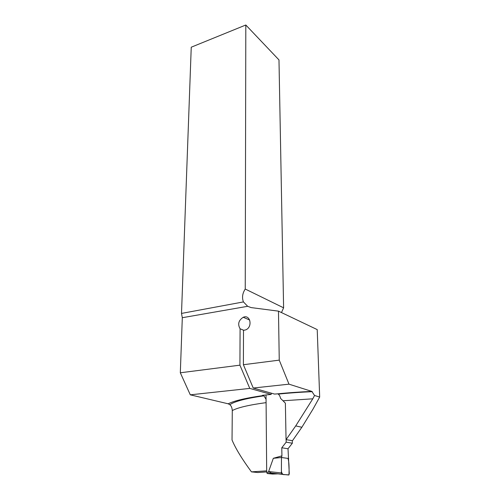 <?xml version="1.0" encoding="UTF-8"?>
<svg xmlns="http://www.w3.org/2000/svg" width="500" height="500" viewBox="0 0 500 500"><rect width="100%" height="100%" fill="white"/><g stroke="black" fill="none" stroke-linecap="round" stroke-linejoin="round"><path stroke-width="0.75" d="M286.05 439.663L292.5 440.656L301.869 427.269L313.081 408.981L319.681 397.062L314.544 395.475L312.794 398.812L283.019 400.769L285.375 403.188L286.05 439.663L295.725 425.9L312.794 398.812M266.087 402.638C248.9 404.981 237.631 407.625 232.288 410.575L232.031 439.975C235.512 448.381 241.988 459.012 251.456 471.869L257.825 472.519L266.694 471.925M283.019 400.769L280.587 398.431C280.1 396.312 279.319 394.875 278.244 394.106L277.669 393.837C288.231 392.762 299.619 391.95 311.819 391.4L288.994 384.169L279.25 360.138L278.475 311.144L251.119 307.587L247.669 306.3L243.438 301.919L181.506 313.419L191.244 47.2L245.812 25L245.244 289.044C242.431 293.325 241.825 297.613 243.438 301.919M311.819 391.4L314.544 395.475M278.475 311.144L317.219 329.6L319.681 397.062M251.456 471.869L266.681 470.844M232.288 410.575C232.094 407.812 231.281 405.844 229.838 404.681L228.2 403.806L190.294 394.831L180.319 372.781L182.306 317.712L181.506 313.419M190.294 394.831L249.775 388.406L271.181 394.419L262.469 395.325L263.919 395.831L266.062 399.306M245.812 25L278.981 59.919L283.606 307.825L245.244 289.044M288.994 384.169L253.238 388.031L274.519 394.075L277.669 393.837M271.181 394.419L271.163 393.119M283.606 307.825L281.475 312.575M249.775 388.406L239.919 365.163L240.094 328.794L243.931 330.331M249.7 320.037L243.25 317.275C250.319 314.094 252.975 327.013 245.75 329.869L243.5 330.344L243.394 364.719L253.238 388.031M243.25 317.275C238.55 320.331 237.5 324.169 240.094 328.794M301.869 427.269L295.725 425.9M180.319 372.781L239.919 365.163M243.394 364.719L279.25 360.138M266.025 394.956L266.694 472.231L267.319 473.537L272.625 474.056M292.281 440.625L292.337 443.237L288.012 448.762L289.275 473.756L288.719 475L282.025 474.325L281.4 472.938L268.619 471.544L271.413 473.075L282.025 474.325M286.119 439.669L286.169 442.156L281.788 447.762L281.919 455.856L273.325 458.306L268.619 471.544M277.875 473.812L277.562 473.756M281.4 472.938L281.475 457.506L281.919 455.856M273.325 458.306L281.475 457.506L288.663 458.5M286.169 442.156L292.337 443.237M281.788 447.762L288.012 448.762M281.475 457.506L281.406 471.319C281.919 473.881 283.012 474.975 284.675 474.594L288.969 474.9C289.181 469.688 289.237 461.844 287.944 458.4L281.475 457.506M228.2 403.806C234.331 400.731 246.031 397.975 263.288 395.538M247.669 306.3L182.306 317.712M266.694 472.231L269.294 472.125M272.55 474.062L278.125 473.844M267.319 473.537L272.938 473.319M278.244 394.106C288.762 393.025 300.113 392.206 312.288 391.656M229.838 404.681C234.831 401.3 246.213 398.35 263.969 395.825M267.144 473.469L272.419 473.263M281.812 474.225L271.413 473.075"/></g></svg>
